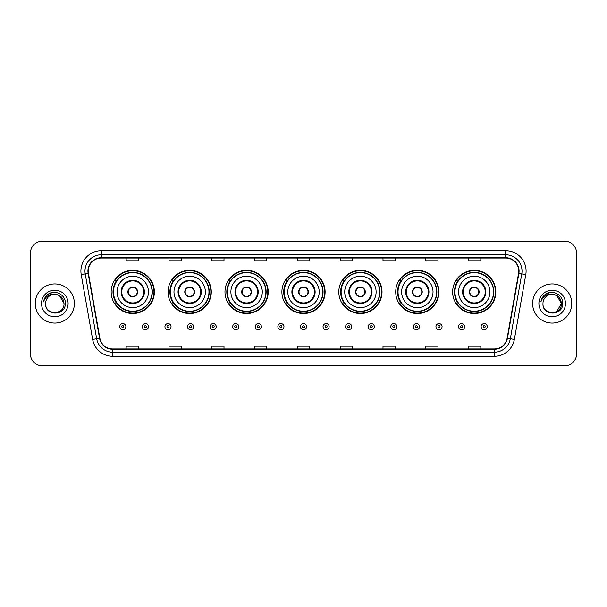 <?xml version="1.0" encoding="UTF-8"?>
<svg xmlns="http://www.w3.org/2000/svg" width="607" height="607" viewBox="0 0 607 607"><rect width="100%" height="100%" fill="white"/><g stroke="black" fill="none" stroke-linecap="round" stroke-linejoin="round"><path stroke-width="0.91" d="M452.632 291.921A21.609 21.609 0 0 0 474.242 313.531A21.609 21.609 0 0 0 495.843 291.921A21.609 21.609 0 0 0 474.242 270.312A21.609 21.609 0 0 0 452.632 291.921M395.718 291.921A21.609 21.609 0 0 0 417.328 313.531A21.609 21.609 0 0 0 438.937 291.921A21.609 21.609 0 0 0 417.328 270.312A21.609 21.609 0 0 0 395.718 291.921M338.805 291.921A21.609 21.609 0 0 0 360.414 313.531A21.609 21.609 0 0 0 382.023 291.921A21.609 21.609 0 0 0 360.414 270.312A21.609 21.609 0 0 0 338.805 291.921M281.891 291.921A21.609 21.609 0 0 0 303.5 313.531A21.609 21.609 0 0 0 325.109 291.921A21.609 21.609 0 0 0 303.5 270.312A21.609 21.609 0 0 0 281.891 291.921M224.977 291.921A21.609 21.609 0 0 0 246.586 313.531A21.609 21.609 0 0 0 268.195 291.921A21.609 21.609 0 0 0 246.586 270.312A21.609 21.609 0 0 0 224.977 291.921M168.063 291.921A21.609 21.609 0 0 0 189.672 313.531A21.609 21.609 0 0 0 211.282 291.921A21.609 21.609 0 0 0 189.672 270.312A21.609 21.609 0 0 0 168.063 291.921M111.157 291.921A21.609 21.609 0 0 0 132.758 313.531A21.609 21.609 0 0 0 154.368 291.921A21.609 21.609 0 0 0 132.758 270.312A21.609 21.609 0 0 0 111.157 291.921M116.339 302.931A19.773 19.773 0 0 1 116.339 280.912M173.245 302.931A19.773 19.773 0 0 1 173.245 280.912M230.159 302.931A19.773 19.773 0 0 1 230.159 280.912M287.073 302.931A19.773 19.773 0 0 1 287.073 280.912M343.987 302.931A19.773 19.773 0 0 1 343.987 280.912M400.901 302.931A19.773 19.773 0 0 1 400.901 280.912M457.815 302.931A19.773 19.773 0 0 1 457.815 280.912M30.35 253.354L30.35 353.646A12.231 12.231 0 0 0 42.581 365.877L564.419 365.877A12.231 12.231 0 0 0 576.65 353.646L576.65 253.354A12.231 12.231 0 0 0 564.419 241.123L42.581 241.123A12.231 12.231 0 0 0 30.35 253.354L30.35 353.646M35.244 303.5A19.568 19.568 0 0 0 54.812 323.068A19.568 19.568 0 0 0 74.38 303.5A19.568 19.568 0 0 0 54.812 283.932A19.568 19.568 0 0 0 35.244 303.5A19.568 19.568 0 0 0 54.812 323.068A19.568 19.568 0 0 0 74.38 303.5A19.568 19.568 0 0 0 54.812 283.932A19.568 19.568 0 0 0 35.244 303.5M532.62 303.5A19.568 19.568 0 0 0 552.188 323.068A19.568 19.568 0 0 0 571.756 303.5A19.568 19.568 0 0 0 552.188 283.932A19.568 19.568 0 0 0 532.62 303.5A19.568 19.568 0 0 0 552.188 323.068A19.568 19.568 0 0 0 571.756 303.5A19.568 19.568 0 0 0 552.188 283.932A19.568 19.568 0 0 0 532.62 303.5M88.243 271.086A13.043 13.043 0 0 1 101.286 258.043L505.714 258.043A13.043 13.043 0 0 1 518.56 273.355L507.133 338.175A13.043 13.043 0 0 1 494.28 348.957L112.72 348.957A13.043 13.043 0 0 1 99.867 338.175L88.44 273.355A13.043 13.043 0 0 1 88.243 271.086M87.916 271.086A13.369 13.369 0 0 0 88.121 273.408L99.548 338.236A13.369 13.369 0 0 0 112.72 349.283L494.28 349.283A13.369 13.369 0 0 0 507.452 338.236L518.879 273.408A13.369 13.369 0 0 0 505.714 257.717L101.286 257.717A13.369 13.369 0 0 0 87.916 271.086M81.217 274.63A20.388 20.388 0 0 1 101.286 250.706L505.714 250.706A20.388 20.388 0 0 1 525.783 274.63L514.357 339.45A20.388 20.388 0 0 1 494.28 356.294L112.72 356.294A20.388 20.388 0 0 1 92.643 339.45L81.217 274.63L85.23 273.924A16.306 16.306 0 0 1 101.286 254.781L505.714 254.781A16.306 16.306 0 0 1 521.77 273.924L510.343 338.744A16.306 16.306 0 0 1 494.28 352.219L112.72 352.219A16.306 16.306 0 0 1 96.657 338.744L85.23 273.924A16.306 16.306 0 0 1 84.98 271.086M564.419 241.123L42.581 241.123M42.581 365.877L564.419 365.877M576.65 353.646L576.65 253.354M297.384 258.043L297.384 260.805L309.616 260.805L309.616 258.043M254.576 258.043L254.576 260.805L266.807 260.805L266.807 258.043M211.767 258.043L211.767 260.805L223.998 260.805L223.998 258.043M168.966 258.043L168.966 260.805L181.197 260.805L181.197 258.043M126.157 258.043L126.157 260.805L138.388 260.805L138.388 258.043M340.193 258.043L340.193 260.805L352.424 260.805L352.424 258.043M383.002 258.043L383.002 260.805L395.233 260.805L395.233 258.043M425.803 258.043L425.803 260.805L438.034 260.805L438.034 258.043M468.612 258.043L468.612 260.805L480.843 260.805L480.843 258.043M309.616 348.957L309.616 346.195L297.384 346.195L297.384 348.957M266.807 348.957L266.807 346.195L254.576 346.195L254.576 348.957M223.998 348.957L223.998 346.195L211.767 346.195L211.767 348.957M181.197 348.957L181.197 346.195L168.966 346.195L168.966 348.957M138.388 348.957L138.388 346.195L126.157 346.195L126.157 348.957M352.424 348.957L352.424 346.195L340.193 346.195L340.193 348.957M395.233 348.957L395.233 346.195L383.002 346.195L383.002 348.957M438.034 348.957L438.034 346.195L425.803 346.195L425.803 348.957M480.843 348.957L480.843 346.195L468.612 346.195L468.612 348.957M64.031 303.5C64.592 315.39 45.032 315.39 45.593 303.5C44.736 316.384 65.731 316.088 65.321 303.5C66.034 294.683 54.584 288.978 47.809 294.478C45.411 296.398 43.977 298.864 43.507 301.884C45.404 296.482 49.167 293.947 54.812 294.281L59.418 295.518L64.031 303.5C64.592 315.39 45.032 315.39 45.593 303.5C45.032 315.39 64.592 315.39 64.031 303.5C64.592 315.39 45.032 315.39 45.593 303.5C45.032 315.39 64.592 315.39 64.031 303.5L59.418 295.518L54.812 294.281L59.418 295.518L64.031 303.5C63.477 297.9 60.412 294.827 54.812 294.281A9.219 9.219 0 0 0 45.593 303.5M41.519 303.5A13.293 13.293 0 0 0 54.812 316.793A13.293 13.293 0 0 0 68.105 303.5A13.293 13.293 0 0 0 54.812 290.207A13.293 13.293 0 0 0 41.519 303.5M47.801 294.478L53.355 292.172M117.068 291.921A15.699 15.699 0 0 1 132.758 276.223A15.699 15.699 0 0 1 148.457 291.921A15.699 15.699 0 0 1 132.758 307.62A15.699 15.699 0 0 1 117.068 291.921A15.699 15.699 0 0 0 132.758 307.62A15.699 15.699 0 0 0 148.457 291.921M121.757 291.921A11.009 11.009 0 0 0 132.758 302.931A11.009 11.009 0 0 0 143.768 291.921A11.009 11.009 0 0 0 132.758 280.912A11.009 11.009 0 0 0 121.757 291.921M116.582 280.912A19.568 19.568 0 0 0 116.582 302.931M152.046 291.921A19.28 19.28 0 0 0 132.758 272.642A19.28 19.28 0 0 0 113.479 291.921A19.28 19.28 0 0 0 132.758 311.209A19.28 19.28 0 0 0 152.046 291.921M127.872 291.921A4.894 4.894 0 0 0 132.758 296.815A4.894 4.894 0 0 0 137.652 291.921A4.894 4.894 0 0 0 132.758 287.028A4.894 4.894 0 0 0 127.872 291.921M153.958 291.921A21.199 21.199 0 0 1 114.64 302.931L116.605 302.931A19.545 19.545 0 0 0 152.311 291.967A19.545 19.545 0 0 0 116.605 280.912L114.64 280.912A21.199 21.199 0 0 1 153.958 291.921M128.024 290.7L128.191 290.7A4.727 4.727 0 0 1 137.334 290.7L137.076 290.7A4.484 4.484 0 0 1 132.758 296.406A4.484 4.484 0 0 1 128.449 290.7A4.484 4.484 0 0 1 137.076 290.7L137.501 290.7M137.501 293.143L137.334 293.143A4.727 4.727 0 0 1 128.191 293.143L128.024 293.143M173.981 291.921A15.699 15.699 0 0 1 189.672 276.223A15.699 15.699 0 0 1 205.371 291.921A15.699 15.699 0 0 1 189.672 307.62A15.699 15.699 0 0 1 173.981 291.921A15.699 15.699 0 0 0 189.672 307.62A15.699 15.699 0 0 0 205.371 291.921M178.663 291.921A11.009 11.009 0 0 0 189.672 302.931A11.009 11.009 0 0 0 200.682 291.921A11.009 11.009 0 0 0 189.672 280.912A11.009 11.009 0 0 0 178.663 291.921M173.496 280.912A19.568 19.568 0 0 0 173.496 302.931M208.96 291.921A19.28 19.28 0 0 0 189.672 272.642A19.28 19.28 0 0 0 170.392 291.921A19.28 19.28 0 0 0 189.672 311.209A19.28 19.28 0 0 0 208.96 291.921M184.778 291.921A4.894 4.894 0 0 0 189.672 296.815A4.894 4.894 0 0 0 194.566 291.921A4.894 4.894 0 0 0 189.672 287.028A4.894 4.894 0 0 0 184.778 291.921M210.872 291.921A21.199 21.199 0 0 1 171.553 302.931L173.519 302.931A19.545 19.545 0 0 0 209.218 291.967A19.545 19.545 0 0 0 173.519 280.912L171.553 280.912A21.199 21.199 0 0 1 210.872 291.921M184.938 290.7L185.105 290.7A4.727 4.727 0 0 1 194.248 290.7L193.99 290.7A4.484 4.484 0 0 1 189.672 296.406A4.484 4.484 0 0 1 185.363 290.7A4.484 4.484 0 0 1 193.99 290.7L194.415 290.7M194.415 293.143L193.99 293.143A4.484 4.484 0 0 1 185.363 293.143L184.938 293.143M193.99 293.143L194.248 293.143A4.727 4.727 0 0 1 185.105 293.143L185.363 293.143M230.888 291.921A15.699 15.699 0 0 1 246.586 276.223A15.699 15.699 0 0 1 262.285 291.921A15.699 15.699 0 0 1 246.586 307.62A15.699 15.699 0 0 1 230.888 291.921A15.699 15.699 0 0 0 246.586 307.62A15.699 15.699 0 0 0 262.285 291.921M235.577 291.921A11.009 11.009 0 0 0 246.586 302.931A11.009 11.009 0 0 0 257.596 291.921A11.009 11.009 0 0 0 246.586 280.912A11.009 11.009 0 0 0 235.577 291.921M230.41 280.912A19.568 19.568 0 0 0 230.41 302.931M265.874 291.921A19.28 19.28 0 0 0 246.586 272.642A19.28 19.28 0 0 0 227.306 291.921A19.28 19.28 0 0 0 246.586 311.209A19.28 19.28 0 0 0 265.874 291.921M241.692 291.921A4.894 4.894 0 0 0 246.586 296.815A4.894 4.894 0 0 0 251.48 291.921A4.894 4.894 0 0 0 246.586 287.028A4.894 4.894 0 0 0 241.692 291.921M267.786 291.921A21.199 21.199 0 0 1 228.467 302.931L230.432 302.931A19.545 19.545 0 0 0 266.132 291.967A19.545 19.545 0 0 0 230.432 280.912L228.467 280.912A21.199 21.199 0 0 1 267.786 291.921M241.852 290.7L242.018 290.7A4.727 4.727 0 0 1 251.154 290.7L250.903 290.7A4.484 4.484 0 0 1 246.586 296.406A4.484 4.484 0 0 1 242.269 290.7A4.484 4.484 0 0 1 250.903 290.7L251.321 290.7M251.321 293.143L250.903 293.143A4.484 4.484 0 0 1 242.269 293.143L241.852 293.143M250.903 293.143L251.154 293.143A4.727 4.727 0 0 1 242.018 293.143L242.269 293.143M287.801 291.921A15.699 15.699 0 0 1 303.5 276.223A15.699 15.699 0 0 1 319.199 291.921A15.699 15.699 0 0 1 303.5 307.62A15.699 15.699 0 0 1 287.801 291.921A15.699 15.699 0 0 0 303.5 307.62A15.699 15.699 0 0 0 319.199 291.921M292.491 291.921A11.009 11.009 0 0 0 303.5 302.931A11.009 11.009 0 0 0 314.509 291.921A11.009 11.009 0 0 0 303.5 280.912A11.009 11.009 0 0 0 292.491 291.921M287.323 280.912A19.568 19.568 0 0 0 287.323 302.931L285.381 302.931A21.199 21.199 0 0 0 324.699 291.921A21.199 21.199 0 0 0 285.381 280.912L287.346 280.912A19.545 19.545 0 0 1 323.045 291.967A19.545 19.545 0 0 1 287.346 302.931M322.78 291.921A19.28 19.28 0 0 0 303.5 272.642A19.28 19.28 0 0 0 284.22 291.921A19.28 19.28 0 0 0 303.5 311.209A19.28 19.28 0 0 0 322.78 291.921M298.606 291.921A4.894 4.894 0 0 0 303.5 296.815A4.894 4.894 0 0 0 308.394 291.921A4.894 4.894 0 0 0 303.5 287.028A4.894 4.894 0 0 0 298.606 291.921M298.765 290.7L298.932 290.7A4.727 4.727 0 0 1 308.068 290.7L307.817 290.7A4.484 4.484 0 0 1 303.5 296.406A4.484 4.484 0 0 1 299.183 290.7A4.484 4.484 0 0 1 307.817 290.7L308.235 290.7M308.235 293.143L307.817 293.143A4.484 4.484 0 0 1 299.183 293.143L298.765 293.143M307.817 293.143L308.068 293.143A4.727 4.727 0 0 1 298.932 293.143L299.183 293.143M344.715 291.921A15.699 15.699 0 0 1 360.414 276.223A15.699 15.699 0 0 1 376.112 291.921A15.699 15.699 0 0 1 360.414 307.62A15.699 15.699 0 0 1 344.715 291.921A15.699 15.699 0 0 0 360.414 307.62A15.699 15.699 0 0 0 376.112 291.921M349.404 291.921A11.009 11.009 0 0 0 360.414 302.931A11.009 11.009 0 0 0 371.423 291.921A11.009 11.009 0 0 0 360.414 280.912A11.009 11.009 0 0 0 349.404 291.921M344.23 280.912A19.568 19.568 0 0 0 344.23 302.931L342.295 302.931A21.199 21.199 0 0 0 381.613 291.921A21.199 21.199 0 0 0 342.295 280.912L344.26 280.912A19.545 19.545 0 0 1 379.959 291.967A19.545 19.545 0 0 1 344.26 302.931M379.694 291.921A19.28 19.28 0 0 0 360.414 272.642A19.28 19.28 0 0 0 341.126 291.921A19.28 19.28 0 0 0 360.414 311.209A19.28 19.28 0 0 0 379.694 291.921M355.52 291.921A4.894 4.894 0 0 0 360.414 296.815A4.894 4.894 0 0 0 365.308 291.921A4.894 4.894 0 0 0 360.414 287.028A4.894 4.894 0 0 0 355.52 291.921M355.679 290.7L355.846 290.7A4.727 4.727 0 0 1 364.982 290.7L364.731 290.7A4.484 4.484 0 0 1 360.414 296.406A4.484 4.484 0 0 1 356.097 290.7A4.484 4.484 0 0 1 364.731 290.7L365.148 290.7M365.148 293.143L364.731 293.143A4.484 4.484 0 0 1 356.097 293.143L355.679 293.143M364.731 293.143L364.982 293.143A4.727 4.727 0 0 1 355.846 293.143L356.097 293.143M401.629 291.921A15.699 15.699 0 0 1 417.328 276.223A15.699 15.699 0 0 1 433.019 291.921A15.699 15.699 0 0 1 417.328 307.62A15.699 15.699 0 0 1 401.629 291.921A15.699 15.699 0 0 0 417.328 307.62A15.699 15.699 0 0 0 433.019 291.921M406.318 291.921A11.009 11.009 0 0 0 417.328 302.931A11.009 11.009 0 0 0 428.337 291.921A11.009 11.009 0 0 0 417.328 280.912A11.009 11.009 0 0 0 406.318 291.921M401.144 280.912A19.568 19.568 0 0 0 401.144 302.931M436.608 291.921A19.28 19.28 0 0 0 417.328 272.642A19.28 19.28 0 0 0 398.04 291.921A19.28 19.28 0 0 0 417.328 311.209A19.28 19.28 0 0 0 436.608 291.921M412.434 291.921A4.894 4.894 0 0 0 417.328 296.815A4.894 4.894 0 0 0 422.222 291.921A4.894 4.894 0 0 0 417.328 287.028A4.894 4.894 0 0 0 412.434 291.921M438.527 291.921A21.199 21.199 0 0 1 399.209 302.931L401.174 302.931A19.545 19.545 0 0 0 436.873 291.967A19.545 19.545 0 0 0 401.174 280.912L399.209 280.912A21.199 21.199 0 0 1 438.527 291.921M412.585 290.7L412.752 290.7A4.727 4.727 0 0 1 421.895 290.7L421.637 290.7A4.484 4.484 0 0 1 417.328 296.406A4.484 4.484 0 0 1 413.01 290.7A4.484 4.484 0 0 1 421.637 290.7L422.062 290.7M422.062 293.143L421.637 293.143A4.484 4.484 0 0 1 413.01 293.143L412.585 293.143M421.637 293.143L421.895 293.143A4.727 4.727 0 0 1 412.752 293.143L413.01 293.143M458.543 291.921A15.699 15.699 0 0 1 474.242 276.223A15.699 15.699 0 0 1 489.932 291.921A15.699 15.699 0 0 1 474.242 307.62A15.699 15.699 0 0 1 458.543 291.921A15.699 15.699 0 0 0 474.242 307.62A15.699 15.699 0 0 0 489.932 291.921M463.232 291.921A11.009 11.009 0 0 0 474.242 302.931A11.009 11.009 0 0 0 485.243 291.921A11.009 11.009 0 0 0 474.242 280.912A11.009 11.009 0 0 0 463.232 291.921M458.057 280.912A19.568 19.568 0 0 0 458.057 302.931M493.521 291.921A19.28 19.28 0 0 0 474.242 272.642A19.28 19.28 0 0 0 454.954 291.921A19.28 19.28 0 0 0 474.242 311.209A19.28 19.28 0 0 0 493.521 291.921M469.348 291.921A4.894 4.894 0 0 0 474.242 296.815A4.894 4.894 0 0 0 479.128 291.921A4.894 4.894 0 0 0 474.242 287.028A4.894 4.894 0 0 0 469.348 291.921M495.441 291.921A21.199 21.199 0 0 1 456.123 302.931L458.088 302.931A19.545 19.545 0 0 0 493.787 291.967A19.545 19.545 0 0 0 458.088 280.912L456.123 280.912A21.199 21.199 0 0 1 495.441 291.921M469.499 290.7L469.666 290.7A4.727 4.727 0 0 1 478.809 290.7L478.551 290.7A4.484 4.484 0 0 1 474.242 296.406A4.484 4.484 0 0 1 469.924 290.7A4.484 4.484 0 0 1 478.551 290.7L478.976 290.7M478.976 293.143L478.551 293.143A4.484 4.484 0 0 1 469.924 293.143L469.499 293.143M478.551 293.143L478.809 293.143A4.727 4.727 0 0 1 469.666 293.143L469.924 293.143M552.188 294.281C557.787 294.827 560.86 297.9 561.407 303.5L556.794 311.482L561.407 303.5C561.968 315.39 542.408 315.39 542.969 303.5C542.112 316.384 563.114 316.088 562.697 303.5C563.41 294.683 551.96 288.978 545.185 294.478C542.787 296.398 541.353 298.864 540.883 301.884C542.779 296.482 546.55 293.947 552.188 294.281L556.794 295.518L561.407 303.5C561.968 315.39 542.408 315.39 542.969 303.5C542.408 315.39 561.968 315.39 561.407 303.5L556.794 295.518L552.188 294.281L556.794 295.518L561.407 303.5L556.794 295.518L552.188 294.281A9.219 9.219 0 0 0 542.969 303.5M538.895 303.5A13.293 13.293 0 0 0 552.188 316.793A13.293 13.293 0 0 0 565.481 303.5A13.293 13.293 0 0 0 552.188 290.207A13.293 13.293 0 0 0 538.895 303.5M545.177 294.478L550.731 292.172M119.754 326.657A3.058 3.058 0 0 1 122.811 323.599A3.058 3.058 0 0 1 125.869 326.657A3.058 3.058 0 0 1 122.811 329.715A3.058 3.058 0 0 1 119.754 326.657A3.058 3.058 0 0 0 122.811 329.715A3.058 3.058 0 0 0 125.869 326.657M142.341 326.657A3.058 3.058 0 0 1 145.399 323.599A3.058 3.058 0 0 1 148.457 326.657A3.058 3.058 0 0 1 145.399 329.715A3.058 3.058 0 0 1 142.341 326.657A3.058 3.058 0 0 0 145.399 329.715A3.058 3.058 0 0 0 148.457 326.657M164.929 326.657A3.058 3.058 0 0 1 167.987 323.599A3.058 3.058 0 0 1 171.045 326.657A3.058 3.058 0 0 1 167.987 329.715A3.058 3.058 0 0 1 164.929 326.657A3.058 3.058 0 0 0 167.987 329.715A3.058 3.058 0 0 0 171.045 326.657M187.51 326.657A3.058 3.058 0 0 1 190.568 323.599A3.058 3.058 0 0 1 193.625 326.657A3.058 3.058 0 0 1 190.568 329.715A3.058 3.058 0 0 1 187.51 326.657A3.058 3.058 0 0 0 190.568 329.715A3.058 3.058 0 0 0 193.625 326.657M210.098 326.657A3.058 3.058 0 0 1 213.156 323.599A3.058 3.058 0 0 1 216.213 326.657A3.058 3.058 0 0 1 213.156 329.715A3.058 3.058 0 0 1 210.098 326.657A3.058 3.058 0 0 0 213.156 329.715A3.058 3.058 0 0 0 216.213 326.657M232.686 326.657A3.058 3.058 0 0 1 235.744 323.599A3.058 3.058 0 0 1 238.801 326.657A3.058 3.058 0 0 1 235.744 329.715A3.058 3.058 0 0 1 232.686 326.657A3.058 3.058 0 0 0 235.744 329.715A3.058 3.058 0 0 0 238.801 326.657M255.274 326.657A3.058 3.058 0 0 1 258.332 323.599A3.058 3.058 0 0 1 261.389 326.657A3.058 3.058 0 0 1 258.332 329.715A3.058 3.058 0 0 1 255.274 326.657A3.058 3.058 0 0 0 258.332 329.715A3.058 3.058 0 0 0 261.389 326.657M277.854 326.657A3.058 3.058 0 0 1 280.912 323.599A3.058 3.058 0 0 1 283.97 326.657A3.058 3.058 0 0 1 280.912 329.715A3.058 3.058 0 0 1 277.854 326.657A3.058 3.058 0 0 0 280.912 329.715A3.058 3.058 0 0 0 283.97 326.657M300.442 326.657A3.058 3.058 0 0 1 303.5 323.599A3.058 3.058 0 0 1 306.558 326.657A3.058 3.058 0 0 1 303.5 329.715A3.058 3.058 0 0 1 300.442 326.657A3.058 3.058 0 0 0 303.5 329.715A3.058 3.058 0 0 0 306.558 326.657M323.03 326.657A3.058 3.058 0 0 1 326.088 323.599A3.058 3.058 0 0 1 329.146 326.657A3.058 3.058 0 0 1 326.088 329.715A3.058 3.058 0 0 1 323.03 326.657A3.058 3.058 0 0 0 326.088 329.715A3.058 3.058 0 0 0 329.146 326.657M345.611 326.657A3.058 3.058 0 0 1 348.668 323.599A3.058 3.058 0 0 1 351.726 326.657A3.058 3.058 0 0 1 348.668 329.715A3.058 3.058 0 0 1 345.611 326.657A3.058 3.058 0 0 0 348.668 329.715A3.058 3.058 0 0 0 351.726 326.657M368.199 326.657A3.058 3.058 0 0 1 371.256 323.599A3.058 3.058 0 0 1 374.314 326.657A3.058 3.058 0 0 1 371.256 329.715A3.058 3.058 0 0 1 368.199 326.657A3.058 3.058 0 0 0 371.256 329.715A3.058 3.058 0 0 0 374.314 326.657M390.787 326.657A3.058 3.058 0 0 1 393.844 323.599A3.058 3.058 0 0 1 396.902 326.657A3.058 3.058 0 0 1 393.844 329.715A3.058 3.058 0 0 1 390.787 326.657A3.058 3.058 0 0 0 393.844 329.715A3.058 3.058 0 0 0 396.902 326.657M413.375 326.657A3.058 3.058 0 0 1 416.432 323.599A3.058 3.058 0 0 1 419.49 326.657A3.058 3.058 0 0 1 416.432 329.715A3.058 3.058 0 0 1 413.375 326.657A3.058 3.058 0 0 0 416.432 329.715A3.058 3.058 0 0 0 419.49 326.657M435.955 326.657A3.058 3.058 0 0 1 439.013 323.599A3.058 3.058 0 0 1 442.071 326.657A3.058 3.058 0 0 1 439.013 329.715A3.058 3.058 0 0 1 435.955 326.657A3.058 3.058 0 0 0 439.013 329.715A3.058 3.058 0 0 0 442.071 326.657M458.543 326.657A3.058 3.058 0 0 1 461.601 323.599A3.058 3.058 0 0 1 464.659 326.657A3.058 3.058 0 0 1 461.601 329.715A3.058 3.058 0 0 1 458.543 326.657A3.058 3.058 0 0 0 461.601 329.715A3.058 3.058 0 0 0 464.659 326.657M481.131 326.657A3.058 3.058 0 0 1 484.189 323.599A3.058 3.058 0 0 1 487.246 326.657A3.058 3.058 0 0 1 484.189 329.715A3.058 3.058 0 0 1 481.131 326.657A3.058 3.058 0 0 0 484.189 329.715A3.058 3.058 0 0 0 487.246 326.657M505.714 250.706L505.714 257.717M85.23 273.924L88.121 273.408M112.72 356.294L112.72 349.283M494.28 349.283L494.28 356.294M507.452 338.236L514.357 339.45M92.643 339.45L99.548 338.236M518.879 273.408L525.783 274.63M101.286 250.706L101.286 257.717M144.383 291.921A11.616 11.616 0 0 0 132.758 280.305A11.616 11.616 0 0 0 121.142 291.921A11.616 11.616 0 0 0 132.758 303.538A11.616 11.616 0 0 0 144.383 291.921M201.296 291.921A11.616 11.616 0 0 0 189.672 280.305A11.616 11.616 0 0 0 178.056 291.921A11.616 11.616 0 0 0 189.672 303.538A11.616 11.616 0 0 0 201.296 291.921M258.203 291.921A11.616 11.616 0 0 0 246.586 280.305A11.616 11.616 0 0 0 234.97 291.921A11.616 11.616 0 0 0 246.586 303.538A11.616 11.616 0 0 0 258.203 291.921M315.116 291.921A11.616 11.616 0 0 0 303.5 280.305A11.616 11.616 0 0 0 291.884 291.921A11.616 11.616 0 0 0 303.5 303.538A11.616 11.616 0 0 0 315.116 291.921M372.03 291.921A11.616 11.616 0 0 0 360.414 280.305A11.616 11.616 0 0 0 348.797 291.921A11.616 11.616 0 0 0 360.414 303.538A11.616 11.616 0 0 0 372.03 291.921M428.944 291.921A11.616 11.616 0 0 0 417.328 280.305A11.616 11.616 0 0 0 405.704 291.921A11.616 11.616 0 0 0 417.328 303.538A11.616 11.616 0 0 0 428.944 291.921M485.858 291.921A11.616 11.616 0 0 0 474.242 280.305A11.616 11.616 0 0 0 462.617 291.921A11.616 11.616 0 0 0 474.242 303.538A11.616 11.616 0 0 0 485.858 291.921M123.836 326.657A1.017 1.017 0 0 0 122.811 325.64A1.017 1.017 0 0 0 121.795 326.657A1.017 1.017 0 0 0 122.811 327.674A1.017 1.017 0 0 0 123.836 326.657M146.416 326.657A1.017 1.017 0 0 0 145.399 325.64A1.017 1.017 0 0 0 144.383 326.657A1.017 1.017 0 0 0 145.399 327.674A1.017 1.017 0 0 0 146.416 326.657M169.004 326.657A1.017 1.017 0 0 0 167.987 325.64A1.017 1.017 0 0 0 166.963 326.657A1.017 1.017 0 0 0 167.987 327.674A1.017 1.017 0 0 0 169.004 326.657M191.592 326.657A1.017 1.017 0 0 0 190.568 325.64A1.017 1.017 0 0 0 189.551 326.657A1.017 1.017 0 0 0 190.568 327.674A1.017 1.017 0 0 0 191.592 326.657M214.172 326.657A1.017 1.017 0 0 0 213.156 325.64A1.017 1.017 0 0 0 212.139 326.657A1.017 1.017 0 0 0 213.156 327.674A1.017 1.017 0 0 0 214.172 326.657M236.76 326.657A1.017 1.017 0 0 0 235.744 325.64A1.017 1.017 0 0 0 234.727 326.657A1.017 1.017 0 0 0 235.744 327.674A1.017 1.017 0 0 0 236.76 326.657M259.348 326.657A1.017 1.017 0 0 0 258.332 325.64A1.017 1.017 0 0 0 257.307 326.657A1.017 1.017 0 0 0 258.332 327.674A1.017 1.017 0 0 0 259.348 326.657M281.936 326.657A1.017 1.017 0 0 0 280.912 325.64A1.017 1.017 0 0 0 279.895 326.657A1.017 1.017 0 0 0 280.912 327.674A1.017 1.017 0 0 0 281.936 326.657M304.517 326.657A1.017 1.017 0 0 0 303.5 325.64A1.017 1.017 0 0 0 302.483 326.657A1.017 1.017 0 0 0 303.5 327.674A1.017 1.017 0 0 0 304.517 326.657M327.105 326.657A1.017 1.017 0 0 0 326.088 325.64A1.017 1.017 0 0 0 325.064 326.657A1.017 1.017 0 0 0 326.088 327.674A1.017 1.017 0 0 0 327.105 326.657M349.693 326.657A1.017 1.017 0 0 0 348.668 325.64A1.017 1.017 0 0 0 347.652 326.657A1.017 1.017 0 0 0 348.668 327.674A1.017 1.017 0 0 0 349.693 326.657M372.273 326.657A1.017 1.017 0 0 0 371.256 325.64A1.017 1.017 0 0 0 370.24 326.657A1.017 1.017 0 0 0 371.256 327.674A1.017 1.017 0 0 0 372.273 326.657M394.861 326.657A1.017 1.017 0 0 0 393.844 325.64A1.017 1.017 0 0 0 392.828 326.657A1.017 1.017 0 0 0 393.844 327.674A1.017 1.017 0 0 0 394.861 326.657M417.449 326.657A1.017 1.017 0 0 0 416.432 325.64A1.017 1.017 0 0 0 415.408 326.657A1.017 1.017 0 0 0 416.432 327.674A1.017 1.017 0 0 0 417.449 326.657M440.037 326.657A1.017 1.017 0 0 0 439.013 325.64A1.017 1.017 0 0 0 437.996 326.657A1.017 1.017 0 0 0 439.013 327.674A1.017 1.017 0 0 0 440.037 326.657M462.617 326.657A1.017 1.017 0 0 0 461.601 325.64A1.017 1.017 0 0 0 460.584 326.657A1.017 1.017 0 0 0 461.601 327.674A1.017 1.017 0 0 0 462.617 326.657M485.205 326.657A1.017 1.017 0 0 0 484.189 325.64A1.017 1.017 0 0 0 483.164 326.657A1.017 1.017 0 0 0 484.189 327.674A1.017 1.017 0 0 0 485.205 326.657"/></g></svg>
